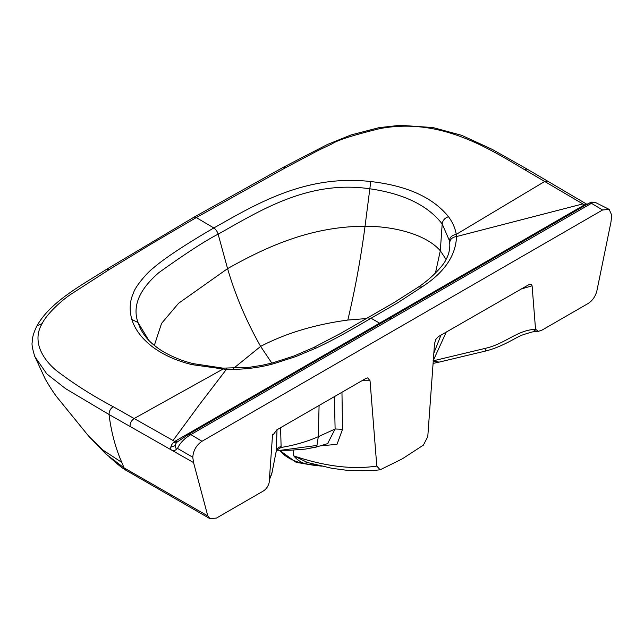 <?xml version="1.0" encoding="UTF-8"?>
<svg xmlns="http://www.w3.org/2000/svg" width="644" height="644" viewBox="0 0 644 644"><rect width="100%" height="100%" fill="white"/><g stroke="black" fill="none" stroke-linecap="round" stroke-linejoin="round"><path stroke-width="0.97" d="M307.566 462.545L294.058 455.984C324.858 466.377 352.437 469.742 376.796 466.079L380.145 469.79L402.291 458.85L423.382 445.141L427.777 436.648L434.531 343.542L435.859 339.396L438.194 336.723L529.706 284.181L531.485 284.455L532.097 285.815L535.542 329.285L538.465 331.314L542.055 330.09L588.077 303.525C592.295 300.829 595.201 296.771 596.779 291.346L610.914 222.301L611.8 215.313L609.152 209.372L602.583 209.992L201.991 441.269L190.841 434.603C184.498 438.314 180.054 442.919 177.519 448.433L176.432 449.262C174.999 450.784 173.067 450.864 170.62 449.504C170.539 446.244 171.9 443.563 174.717 441.446L173.043 440.496L199.656 404.319L226.358 369.431L192.137 364.657C176.528 360.89 162.626 354.57 152.113 346.544C141.712 338.43 134.95 329.406 131.835 319.48C129.154 309.796 129.75 300.845 133.614 292.634C135.087 286.95 146.945 272.694 153.192 268.129C167.279 255.781 196.259 238.151 213.84 227.96A7.108 4.106 60 0 1 218.131 234.174C260.57 210.395 308.315 179.893 369.64 188.764C403.627 193.627 427.809 205.364 442.195 223.959L449.456 240.711L449.826 244.511M586.885 204.39L584.454 204.881L585.388 205.251M524.144 169.388L582.82 203.915L456.491 236.565L456.25 234.392C455.236 228.234 452.635 222.325 448.466 216.666C432.865 197.394 406.968 185.681 370.759 181.544C305.441 174.13 256.143 204.18 213.84 227.96L196.291 217.583L285.928 167.512L318.217 150.438L332.304 143.749C337.263 140.223 353.154 135.168 379.96 128.591C439.611 117.425 486.945 147.331 524.144 169.388L527.138 169.114L492.298 149.408L461.668 135.321L432.993 127.56L400.101 125.29L378.962 127.673L379.96 128.591M388.356 319.03A5.925 3.421 60 0 1 388.574 318.877A5.925 3.421 60 0 1 391.133 318.965L190.841 434.603L188.281 434.523L588.866 203.246L595.426 202.474M176.432 449.262C174.782 446.107 175.12 443.636 177.446 441.856L174.717 441.438L584.454 204.881L582.82 203.915M226.559 368.312L226.366 369.431C243.891 369.64 259.79 367.7 274.07 363.594L295.926 356.543L316.14 348.05C336.096 338.736 353.137 328.722 371.057 318.241L397.469 302.93L422.102 286.87C444.416 272.396 455.88 255.62 456.491 236.565C452.273 237.201 450.011 239.27 449.713 242.748M535.534 329.221L533.224 329.47L536.17 331.483M440.987 335.081L433.831 353.218M131.843 319.48L137.993 322.507C132.221 306.206 139.217 289.55 158.996 272.525C186.108 253.181 205.814 240.397 218.131 234.174L227.582 268.629C264.966 247.65 310.086 226.269 365.043 226.277C394.893 226.116 426.69 234.891 440.311 250.774L435.425 273.12M271.816 363.079L260.619 346.4C285.662 333.318 314.723 324.536 347.816 320.06C355.037 289.76 360.777 258.494 365.043 226.277L370.759 181.544M366.339 318.563L347.816 320.06M433.09 363.417L439.103 362.121L433.267 361.018M432.969 360.89L484.916 348.444C485.777 351.286 486.067 351.713 485.769 349.716M446.083 259.379L440.311 250.774L442.195 223.959C442.597 220.506 444.69 218.075 448.466 216.666M484.916 348.444L484.988 348.428C504.767 344.025 515.949 331.193 533.224 329.47M449.456 240.711C449.77 237.225 452.04 235.116 456.25 234.392L544.711 181.471L547.722 181.197L527.146 169.122M154.359 345.361L161.555 323.401L178.549 303.3L227.582 268.629C235.326 295.202 246.338 321.131 260.619 346.4L233.539 368.36M285.928 167.512L283.352 167.255L193.578 217.422A5.925 3.421 60 0 1 193.578 217.414A5.925 3.421 60 0 1 196.291 217.583L152.523 243.223L109.561 269.337L70.751 294.364C60.142 301.521 46.408 314.602 42.11 323.65L37.03 325.703C33.721 332.368 32.111 337.899 32.2 342.302C31.604 344.202 32.474 348.976 34.816 356.615L46.779 373.874L65.527 388.614L109.045 414.511L193.546 462.577L192.773 457.232L177.519 448.433M42.11 323.65C37.642 331.105 36.813 339.187 39.606 347.897C42.424 355.891 47.914 363.369 56.068 370.324C73.352 383.558 92.382 395.666 113.151 406.67L173.043 440.496M318.289 465.419L313.282 465.201L312.984 463.752M148.675 340.145L137.993 322.507L140.44 328.665M193.546 462.577L207.795 515.924L210.016 518.71L216.497 518.05L262.519 491.485C265.674 489.762 267.848 486.993 269.031 483.153L269.884 478.387M272.307 471.191L276.179 451.42L272.299 471.223C270.923 478.782 270.746 472.688 269.232 481.881L272.476 435.706L276.807 429.87L365.945 378.414L367.684 377.891L370.042 380.781L376.796 466.079M313.282 465.201L305.956 464.018C300.901 462.392 296.812 459.663 293.696 455.815L293.68 450.1M276.743 450.22L280.671 450.293L316.953 445.439L316.164 447.105L327.925 443.531M280.671 450.301L290.275 450.245L305.248 449.11L316.381 446.928M280.591 427.688L281.13 447.459C294.606 445.246 306.995 441.655 318.297 436.696L335.105 428.993L327.603 443.644M319.086 405.462L318.297 436.696L316.953 445.439M334.397 396.624L335.113 428.993L342.536 429.266L341.964 392.252M113.151 406.67C110.406 408.666 109.037 411.283 109.045 414.511L109.174 415.71C111.452 432.84 115.662 448.409 121.797 462.408L103.064 450.148L88.59 436.052L57.815 398.161C54.587 394.265 50.393 387.889 45.233 379.034L34.293 355.279M174.387 442.718L175.868 442.017M279.794 450.277A41.965 24.231 0 0 0 288.802 458.021A41.965 24.231 0 0 0 305.956 464.018L306.133 462.102M192.773 457.232C193.321 450.454 196.396 445.133 201.991 441.269M293.696 455.815L293.326 450.116M207.795 515.924L124.042 467.874L105.817 453.956L88.59 436.052M106.349 454.374L103.064 450.148M281.001 446.582C278.256 447.218 276.654 448.828 276.179 451.412L277.033 429.741M280.961 447.491L276.791 450.156M140.134 328.021L139.917 327.555C143.612 335.17 149.038 341.586 156.202 346.818C164.148 353.323 180.207 360.721 193.707 363.715L222.961 368.143A7.108 0.507 -86.7 0 0 222.615 369.278L134.153 418.503C131.368 420.54 129.999 423.18 130.056 426.425M422.102 286.87L418.359 287.063L394.152 302.535L367.499 317.894L371.057 318.241L379.59 323.167A5.925 3.421 -120 0 0 380.459 323.57M602.583 209.992L591.434 203.327L391.133 318.965M532.097 285.815L520.392 289.237M418.359 287.063L418.35 287.071C433.517 276.96 444.505 263.718 445.898 259.725C448.554 255.233 449.858 250.122 449.818 244.398M433.307 360.463L446.284 332.022M192.137 364.657L193.707 363.723M109.561 269.337L106.654 269.273L193.578 217.414M272.476 435.706L272.766 434.394M121.797 462.408L124.042 467.874L126.095 470.329M316.14 348.05L313.475 347.615L341.046 333.198L367.499 317.894M320.768 445.841L337.021 444.328L342.536 429.266M361.992 380.693L370.042 380.781M595.346 202.433L591.78 202.103L588.866 203.246M485.858 350.972C504.445 346.118 516.48 336.748 523.194 334.743C530.849 332.183 535.14 331.105 536.074 331.491L538.465 331.314M609.152 209.372L595.346 202.441M587.465 204.615L547.722 181.197M283.352 167.255L327.53 144.433L351.052 134.95L378.962 127.673M439.111 362.121L485.818 350.98M188.281 434.523L177.02 442.146M279.496 450.277L296.304 462.44L321.42 466.167M307.47 462.521L331.974 468.317L347.237 470.345L374.245 470.426L380.145 469.798M170.773 447.161L175.369 445.584M37.03 325.703C50.876 301.199 82.545 284.704 106.654 269.264M222.961 368.143L249.292 367.313L262.148 365.285L272.863 362.814L293.688 356.1L313.475 347.615M126.127 470.353L209.984 518.694M305.248 449.11L316.164 447.105M272.219 471.843L269.9 478.508M276.026 452.386L277.049 449.915M109.601 457.176L115.654 462.481C119.969 466.272 123.463 468.896 126.119 470.353"/></g></svg>
